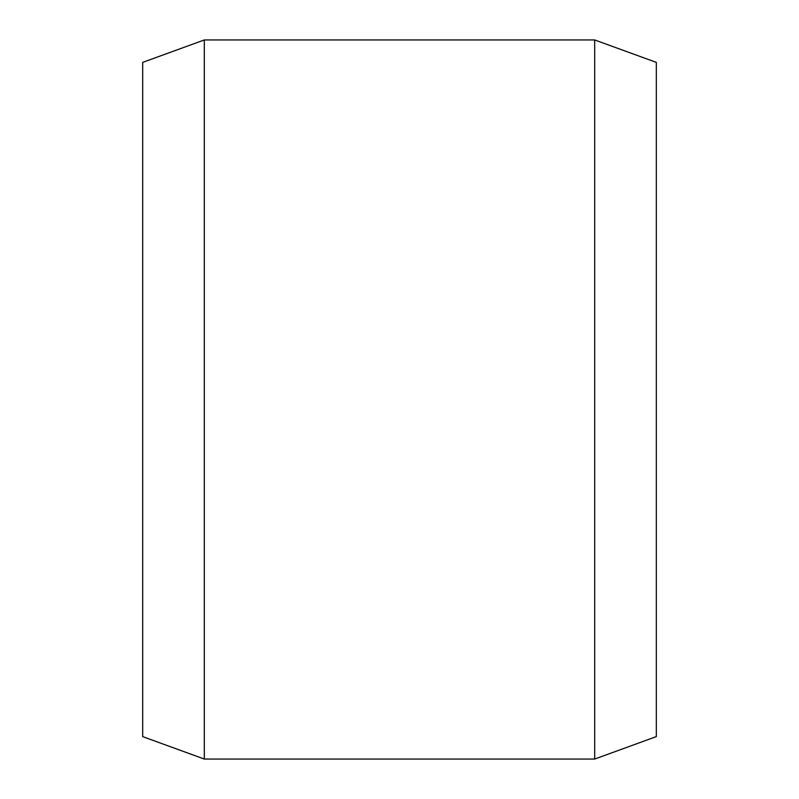 <?xml version="1.0" encoding="UTF-8"?>
<svg xmlns="http://www.w3.org/2000/svg" width="799" height="799" viewBox="0 0 799 799"><rect width="100%" height="100%" fill="white"/><g stroke="black" fill="none" stroke-linecap="round" stroke-linejoin="round"><path stroke-width="1.2" d="M656.319 62.382L656.319 736.618L594.686 759.05L594.686 39.95L656.319 62.382M204.314 759.05L142.681 736.618L142.681 62.382L204.314 39.95L204.314 759.05L594.686 759.05M204.314 39.95L594.686 39.95"/></g></svg>
